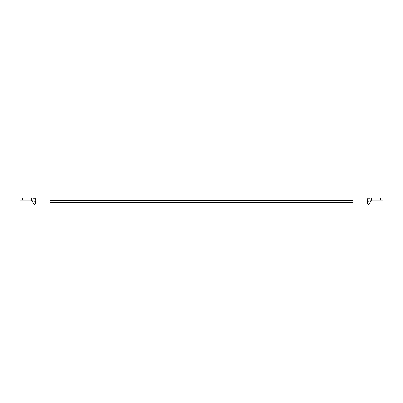 <?xml version="1.0" encoding="UTF-8"?>
<svg xmlns="http://www.w3.org/2000/svg" width="403" height="403" viewBox="0 0 403 403"><rect width="100%" height="100%" fill="white"/><g stroke="black" fill="none" stroke-linecap="round" stroke-linejoin="round"><path stroke-width="0.6" d="M367.778 204.114L366.881 199.737L367.123 198.316L368.765 197.979L352.917 197.979L352.917 205.021L368.765 205.021L367.788 204.14L367.35 200.679L366.881 199.737L369.929 197.979L370.347 202.069L369.929 197.979L368.765 197.979L369.929 197.979L370.347 202.069L371.38 200.14L371.38 197.979L369.929 197.979L366.881 199.737L367.123 198.316M380.331 197.979L380.266 200.09L380.331 197.979L382.85 197.979L382.85 200.09L382.85 197.979L380.331 197.979L380.331 200.09L382.85 200.09L380.266 200.09L380.266 197.979L371.44 197.979L371.44 200.09L380.266 200.09L371.405 200.09L368.765 205.021L352.917 205.021L352.917 197.979L368.09 198.019M380.266 197.979L369.929 197.979L370.347 202.069L368.765 205.021L368.473 204.971L368.765 205.021M367.465 201.782L370.347 202.069L367.465 201.782M371.38 197.979L371.38 200.14L371.44 197.979M352.917 200.618L50.083 200.618L352.917 200.618M50.083 202.382L352.917 202.382L50.083 202.382M35.917 198.341L36.119 199.737L35.535 201.782L35.65 200.679M34.91 198.019L50.083 197.979L31.62 197.979L31.62 200.14L32.653 202.069L33.071 197.979L32.653 202.069L31.56 200.09L31.56 197.979L22.734 197.979L22.734 200.09L31.56 200.09L22.669 200.09L22.669 197.979L20.15 197.979L20.15 200.09L22.669 200.09L20.15 200.09L20.15 197.979L22.669 197.979L22.734 200.09L22.669 197.979M36.048 199.853L35.212 204.14L34.235 205.021L50.083 205.021L34.235 205.021L32.653 202.069L33.071 197.979L22.734 197.979M35.817 198.281L36.119 199.737L33.071 197.979L32.653 202.069L35.535 201.782L35.222 204.114M50.083 205.021L50.083 197.979L50.083 205.021M36.119 199.737L33.071 197.979L35.877 198.316M34.235 197.979L35.056 198.039M35.535 201.782L32.653 202.069L34.235 205.021L34.527 204.971M31.56 197.979L31.62 200.14L31.62 197.979"/></g></svg>
